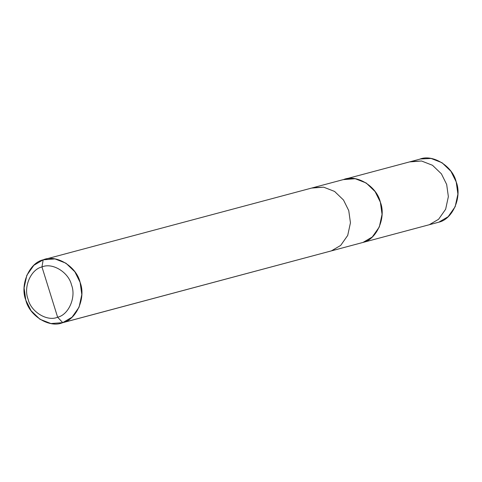 <?xml version="1.0" encoding="UTF-8"?>
<svg xmlns="http://www.w3.org/2000/svg" width="482" height="482" viewBox="0 0 482 482"><rect width="100%" height="100%" fill="white"/><g stroke="black" fill="none" stroke-linecap="round" stroke-linejoin="round"><path stroke-width="0.72" d="M409.724 161.898L421.545 161L432.505 165.284L441.41 173.851L446.669 184.455L448.362 196.638L445.633 209.26L438.602 219.262L429.293 224.726L438.831 222.178L429.293 224.726L438.602 219.262L445.633 209.26L448.362 196.638L446.669 184.455L441.41 173.851L432.505 165.284L421.545 161L411.013 161.518L420.551 158.97L431.083 158.451L442.042 162.735L450.947 171.309L456.207 181.907L457.9 194.089L455.171 206.712L448.139 216.713L438.831 222.178C452.706 219.202 462.262 197.054 456.207 181.907C452.58 165.965 432.264 153.565 419.262 159.355M429.293 224.726L362.976 242.44L372.291 236.975L379.316 226.974L382.051 214.351L380.358 202.169L375.092 191.571L366.193 182.997L355.234 178.714L343.413 179.617C356.409 173.827 376.731 186.227 380.358 202.169C386.413 217.316 376.852 239.464 362.976 242.44L429.293 224.726M438.831 222.178L362.976 242.44C376.852 239.464 386.413 217.316 380.358 202.169C376.731 186.227 356.409 173.827 343.413 179.617M411.013 161.518L344.702 179.232L355.234 178.714L366.193 182.997L375.092 191.571L380.358 202.169L382.051 214.351L379.316 226.974L372.291 236.975L362.976 242.44L62.738 322.645C49.736 328.435 29.42 316.035 25.793 300.093C19.738 284.946 29.294 262.798 43.169 259.822L41.97 266.95C30.866 269.33 23.22 287.049 28.064 299.165C30.969 311.914 47.224 321.837 57.623 317.21C47.224 321.837 30.969 311.914 28.064 299.165C23.22 287.049 30.866 269.33 41.97 266.95L57.623 317.21C68.721 314.824 76.367 297.105 71.523 284.989C68.625 272.24 52.369 262.316 41.97 266.95L43.169 259.822L45.772 259.123L43.169 259.822C56.171 254.032 76.487 266.438 80.114 282.374C86.17 297.521 76.614 319.668 62.738 322.645L72.053 317.18L79.078 307.179L81.813 294.556L80.114 282.374L74.855 271.776L65.95 263.202L54.996 258.918L43.169 259.822L33.861 265.287L26.829 275.288L24.1 287.911L25.793 300.093L31.053 310.691L39.958 319.265L50.917 323.549L62.738 322.645L57.623 317.21L41.97 266.95C52.369 262.316 68.625 272.24 71.523 284.989C76.367 297.105 68.721 314.824 57.623 317.21L62.738 322.645L331.375 250.887L340.684 245.416L347.715 235.421L350.444 222.798L348.751 210.61L343.491 200.012L334.586 191.438L323.627 187.161L311.806 188.058M344.702 179.232L313.095 187.673L323.627 187.161L334.586 191.438L343.491 200.012L348.751 210.61L350.444 222.798L347.715 235.421L340.684 245.416L331.375 250.887L362.976 242.44L61.449 323.03M313.095 187.673L44.465 259.437"/></g></svg>

